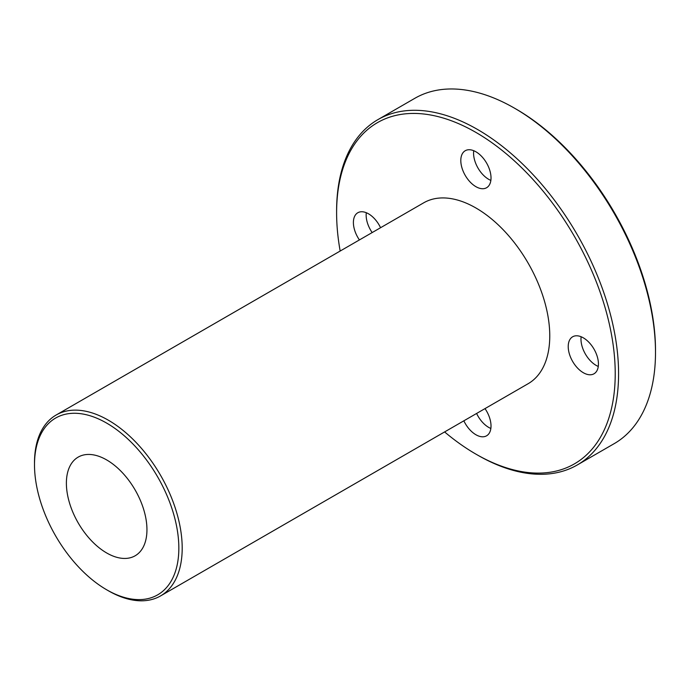 <?xml version="1.0" encoding="UTF-8"?>
<svg xmlns="http://www.w3.org/2000/svg" width="690" height="690" viewBox="0 0 690 690"><rect width="100%" height="100%" fill="white"/><g stroke="black" fill="none" stroke-linecap="round" stroke-linejoin="round"><path stroke-width="1.03" d="M178.839 548.11A102.068 58.926 60 0 1 106.665 589.778A102.068 58.926 60 0 1 34.5 464.775A102.068 58.926 60 0 1 106.674 423.108A102.068 58.926 60 0 1 178.839 548.11M106.665 589.778L108.347 590.752A104.44 60.297 -120 0 0 160.563 595.918A104.44 60.297 -120 0 0 182.195 548.11A104.44 60.297 -120 0 0 136.611 443.006A104.44 60.297 -120 0 0 56.132 415.026A104.44 60.297 -120 0 0 34.5 462.843L34.5 464.775M160.563 595.918L528.135 383.709A104.44 60.297 -120 0 0 528.135 263.114A104.44 60.297 -120 0 0 423.695 202.817L56.132 415.026M66.387 483.19A56.968 32.887 -120 0 0 91.252 540.52A56.968 32.887 -120 0 0 135.154 555.778A56.968 32.887 -120 0 0 135.154 490.004A56.968 32.887 -120 0 0 78.186 457.108A56.968 32.887 -120 0 0 66.387 483.19M377.904 119.629L414.828 98.308A199.384 115.109 60 0 1 514.516 108.183A199.384 115.109 60 0 1 655.5 352.374A199.384 115.109 60 0 1 614.204 443.644L577.28 464.965A199.384 115.109 -120 0 0 618.576 373.695A199.384 115.109 -120 0 0 531.542 173.043A199.384 115.109 -120 0 0 377.904 119.629A199.384 115.109 -120 0 0 336.608 210.899L336.608 212.839A197.004 113.746 60 0 1 475.91 132.411A197.004 113.746 60 0 1 615.221 373.695A197.004 113.746 60 0 1 475.91 454.124A197.004 113.746 60 0 1 444.61 431.931M655.5 352.374L655.5 350.434A197.004 113.746 -120 0 0 516.198 109.149L514.516 108.183M475.91 454.124L477.592 455.089A199.384 115.109 -120 0 0 577.28 464.965M340.17 251.039A197.004 113.746 60 0 1 336.608 212.839M583.326 372.721A21.364 12.334 60 0 1 569.371 353.901A21.364 12.334 60 0 1 572.648 336.78A21.364 12.334 60 0 1 594.012 349.114A21.364 12.334 60 0 1 594.012 373.782A21.364 12.334 60 0 1 583.326 372.721M475.91 186.671A21.364 12.334 60 0 1 461.955 167.851A21.364 12.334 60 0 1 465.233 150.731A21.364 12.334 60 0 1 486.597 163.064A21.364 12.334 60 0 1 486.597 187.732A21.364 12.334 60 0 1 475.91 186.671M359.412 239.93A21.364 12.334 60 0 1 357.817 212.744A21.364 12.334 60 0 1 380.561 227.717M485.001 408.609A21.364 12.334 60 0 1 486.597 435.795A21.364 12.334 60 0 1 475.91 434.743A21.364 12.334 60 0 1 463.844 420.822M490.857 428.456A21.364 12.334 60 0 1 488.667 427.377A21.364 12.334 60 0 1 476.6 413.457M372.169 232.573A21.364 12.334 60 0 1 366.304 212.727M490.857 180.392A21.364 12.334 60 0 1 488.667 179.305A21.364 12.334 60 0 1 473.72 150.705M598.273 366.442A21.364 12.334 60 0 1 596.082 365.355A21.364 12.334 60 0 1 581.144 336.755"/></g></svg>
